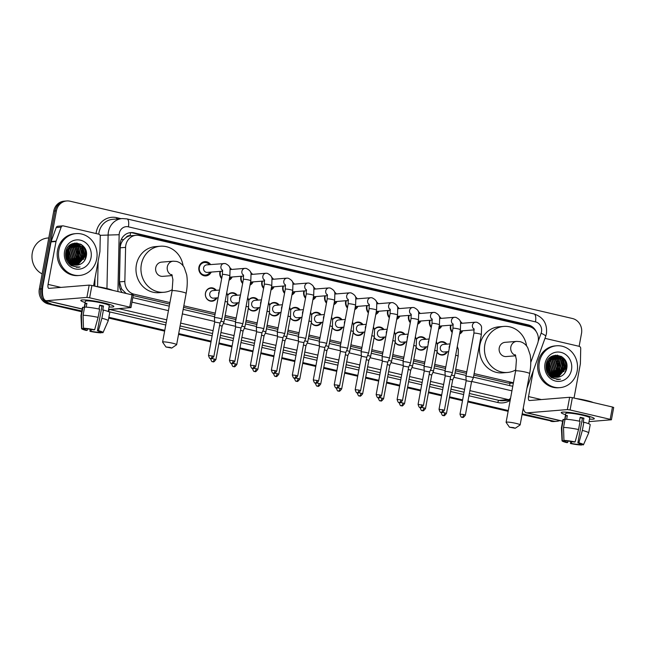 <?xml version="1.0" encoding="UTF-8"?>
<svg xmlns="http://www.w3.org/2000/svg" width="646" height="646" viewBox="0 0 646 646"><rect width="100%" height="100%" fill="white"/><g stroke="black" fill="none" stroke-linecap="round" stroke-linejoin="round"><path stroke-width="0.97" d="M216.903 297.879A6.718 6.169 -94.6 0 1 212.058 301.214A6.718 6.169 -94.6 0 1 205.46 293.106A6.718 6.169 -94.6 0 1 210.967 287.825A6.718 6.169 -94.6 0 1 216.289 290.345M237.857 302.772A6.718 6.169 -94.6 0 1 233.012 306.107A6.718 6.169 -94.6 0 1 227.44 303.232M258.82 307.666A6.718 6.169 -94.6 0 1 253.967 311.001A6.718 6.169 -94.6 0 1 248.395 308.126M279.775 312.559A6.718 6.169 -94.6 0 1 274.93 315.894A6.718 6.169 -94.6 0 1 269.358 313.019M300.737 317.452A6.718 6.169 -94.6 0 1 295.884 320.787A6.718 6.169 -94.6 0 1 290.312 317.913M321.692 322.346A6.718 6.169 -94.6 0 1 316.847 325.681A6.718 6.169 -94.6 0 1 311.275 322.806M342.655 327.239A6.718 6.169 -94.6 0 1 337.801 330.574A6.718 6.169 -94.6 0 1 332.23 327.7M363.609 332.133A6.718 6.169 -94.6 0 1 358.764 335.468A6.718 6.169 -94.6 0 1 353.192 332.593M384.572 337.026A6.718 6.169 -94.6 0 1 379.719 340.361A6.718 6.169 -94.6 0 1 374.147 337.487M405.526 341.912A6.718 6.169 -94.6 0 1 400.681 345.255A6.718 6.169 -94.6 0 1 395.102 342.372M426.489 346.805A6.718 6.169 -94.6 0 1 421.636 350.148A6.718 6.169 -94.6 0 1 416.064 347.265M447.444 351.699A6.718 6.169 -94.6 0 1 442.599 355.042A6.718 6.169 -94.6 0 1 437.019 352.159M211.21 272.087A7.146 6.565 -94.6 0 1 205.929 275.89A7.146 6.565 -94.6 0 1 198.911 267.266A7.146 6.565 -94.6 0 1 204.774 261.646A7.146 6.565 -94.6 0 1 210.596 264.553M232.164 276.981A7.146 6.565 -94.6 0 1 229.055 280.194M221.659 278.636A7.146 6.565 -94.6 0 1 219.874 272.16A7.146 6.565 -94.6 0 1 220.06 271.368M253.127 281.874A7.146 6.565 -94.6 0 1 250.018 285.088M242.621 283.529A7.146 6.565 -94.6 0 1 240.829 277.053A7.146 6.565 -94.6 0 1 241.023 276.262M274.082 286.767A7.146 6.565 -94.6 0 1 270.973 289.981M263.576 288.423A7.146 6.565 -94.6 0 1 261.791 281.947A7.146 6.565 -94.6 0 1 261.977 281.155M295.044 291.661A7.146 6.565 -94.6 0 1 291.935 294.875M284.539 293.316A7.146 6.565 -94.6 0 1 282.746 286.84A7.146 6.565 -94.6 0 1 282.94 286.049M315.999 296.554A7.146 6.565 -94.6 0 1 312.89 299.768M305.493 298.21A7.146 6.565 -94.6 0 1 303.701 291.734A7.146 6.565 -94.6 0 1 303.895 290.942M336.962 301.448A7.146 6.565 -94.6 0 1 333.853 304.662M326.448 303.103A7.146 6.565 -94.6 0 1 324.663 296.627A7.146 6.565 -94.6 0 1 324.849 295.836M357.916 306.341A7.146 6.565 -94.6 0 1 354.807 309.555M347.411 307.997A7.146 6.565 -94.6 0 1 345.618 301.52A7.146 6.565 -94.6 0 1 345.812 300.729M378.879 311.235A7.146 6.565 -94.6 0 1 375.77 314.449M368.365 312.89A7.146 6.565 -94.6 0 1 366.581 306.414A7.146 6.565 -94.6 0 1 366.767 305.623M399.834 316.128A7.146 6.565 -94.6 0 1 396.725 319.342M389.328 317.784A7.146 6.565 -94.6 0 1 387.535 311.307A7.146 6.565 -94.6 0 1 387.729 310.516M420.796 321.022A7.146 6.565 -94.6 0 1 417.687 324.227M410.283 322.677A7.146 6.565 -94.6 0 1 408.498 316.201A7.146 6.565 -94.6 0 1 408.684 315.41M441.751 325.915A7.146 6.565 -94.6 0 1 438.642 329.121M431.245 327.57A7.146 6.565 -94.6 0 1 429.453 321.094A7.146 6.565 -94.6 0 1 429.647 320.303M462.714 330.809A7.146 6.565 -94.6 0 1 459.605 334.014M452.2 332.464A7.146 6.565 -94.6 0 1 450.415 325.988A7.146 6.565 -94.6 0 1 450.601 325.196M530.762 362.463L537.593 343.567A12.597 11.571 85.4 0 0 538.166 341.468A12.597 11.571 85.4 0 0 529.098 326.505L139.447 235.54A12.597 11.571 85.4 0 0 136.153 235.289A12.597 11.571 85.4 0 0 125.599 247.37L124.848 281.438A12.597 11.571 85.4 0 0 134.142 294.221L169.922 302.578M126.107 237.453A12.597 11.571 -94.6 0 1 130.258 235.806L130.056 235.758A4.199 3.86 85.4 0 0 126.107 237.453L123.588 239.634C121.496 241.943 120.366 244.672 120.213 247.806L119.47 281.874L121.601 289.004L125.994 293.332M473.849 375.1L508.136 383.102L513.352 383.199M133.197 295.561L169.648 304.072M183.561 307.326L214.981 314.659M224.889 316.976L235.943 319.552M245.851 321.87L256.898 324.445M266.806 326.763L277.861 329.339M287.769 331.656L298.815 334.232M308.723 336.55L319.778 339.126M329.686 341.435L340.733 344.019M350.641 346.329L361.695 348.913M371.603 351.222L382.65 353.806M392.558 356.116L403.613 358.7M413.513 361.009L424.567 363.593M434.475 365.902L445.53 368.486M455.43 370.796L466.485 373.38M136.153 235.289L130.258 235.806M474.132 373.598L513.118 382.698A12.597 11.571 85.4 0 0 513.433 382.771M183.844 305.824L215.263 313.157M225.171 315.474L236.218 318.05M246.126 320.368L257.181 322.943M267.089 325.261L278.135 327.837M288.043 330.154L299.098 332.73M309.006 335.048L320.053 337.624M329.961 339.941L341.015 342.517M350.923 344.835L361.97 347.411M371.878 349.728L382.933 352.304M392.833 354.622L403.887 357.198M413.795 359.515L424.842 362.091M434.75 364.409L445.805 366.985M455.713 369.302L466.759 371.878M437.277 344.019A6.718 6.169 -94.6 0 1 441.509 341.653A6.718 6.169 -94.6 0 1 446.83 344.173M416.323 339.126A6.718 6.169 -94.6 0 1 420.554 336.76A6.718 6.169 -94.6 0 1 425.875 339.279M395.368 334.232A6.718 6.169 -94.6 0 1 399.591 331.866A6.718 6.169 -94.6 0 1 404.921 334.386M374.405 329.339A6.718 6.169 -94.6 0 1 378.637 326.973A6.718 6.169 -94.6 0 1 383.958 329.492M353.451 324.445A6.718 6.169 -94.6 0 1 357.682 322.079A6.718 6.169 -94.6 0 1 363.004 324.599M332.488 319.552A6.718 6.169 -94.6 0 1 336.719 317.186A6.718 6.169 -94.6 0 1 342.041 319.705M311.534 314.659A6.718 6.169 -94.6 0 1 315.765 312.293A6.718 6.169 -94.6 0 1 321.086 314.812M290.571 309.765A6.718 6.169 -94.6 0 1 294.802 307.399A6.718 6.169 -94.6 0 1 300.124 309.918M269.616 304.872A6.718 6.169 -94.6 0 1 273.847 302.506A6.718 6.169 -94.6 0 1 279.169 305.025M248.653 299.978A6.718 6.169 -94.6 0 1 252.885 297.612A6.718 6.169 -94.6 0 1 258.206 300.132M227.699 295.085A6.718 6.169 -94.6 0 1 231.93 292.719A6.718 6.169 -94.6 0 1 237.252 295.238M460.178 321.385A7.146 6.565 -94.6 0 1 462.1 323.275M439.223 316.492A7.146 6.565 -94.6 0 1 441.145 318.381M418.261 311.598A7.146 6.565 -94.6 0 1 420.183 313.488M397.306 306.705A7.146 6.565 -94.6 0 1 399.228 308.594M376.343 301.811A7.146 6.565 -94.6 0 1 378.265 303.701M355.389 296.918A7.146 6.565 -94.6 0 1 357.311 298.807M334.426 292.024A7.146 6.565 -94.6 0 1 336.348 293.914M313.471 287.131A7.146 6.565 -94.6 0 1 315.393 289.02M292.517 282.237A7.146 6.565 -94.6 0 1 294.431 284.127M271.554 277.344A7.146 6.565 -94.6 0 1 273.476 279.233M250.6 272.45A7.146 6.565 -94.6 0 1 252.513 274.34M229.637 267.557A7.146 6.565 -94.6 0 1 231.559 269.447M43.266 297.564A12.597 11.571 -94.6 0 1 41.966 288.81L56.412 210.862L55.088 210.967A12.597 11.571 -94.6 0 1 65.416 201.059A12.597 11.571 -94.6 0 0 55.088 210.967L40.641 288.915L55.088 210.967L53.763 211.072A12.597 11.571 -94.6 0 1 64.091 201.172L66.74 200.954A12.597 11.571 -94.6 0 1 70.043 201.205L572.437 318.502A12.597 11.571 -94.6 0 1 581.505 333.457L579.123 346.321M81.848 310.968L49.71 303.878A12.597 11.571 -94.6 0 1 40.641 288.915A12.597 11.571 -94.6 0 0 49.71 303.878L81.776 311.364L48.385 303.983A12.597 11.571 -94.6 0 1 39.317 289.028L53.763 211.072M559.791 420.594A12.597 11.571 -94.6 0 1 556.723 421.313A12.597 11.571 -94.6 0 1 553.428 421.071L522.13 414.175L552.104 421.176A12.597 11.571 -94.6 0 0 555.399 421.418A12.597 11.571 -94.6 0 1 552.104 421.176L522.057 414.579M508.208 410.929L467.89 401.513L508.208 410.929M462.568 400.27L449.471 397.209L462.568 400.27M441.606 395.376L428.508 392.316L441.606 395.376M420.651 390.483L407.553 387.422L420.651 390.483M399.696 385.589L386.599 382.529L399.696 385.589M378.734 380.696L365.636 377.635L378.734 380.696M357.779 375.802L344.681 372.742L357.779 375.802M336.816 370.909L323.719 367.857L336.816 370.909M315.862 366.016L302.764 362.963L315.862 366.016M294.899 361.122L281.801 358.07L294.899 361.122M273.944 356.229L260.847 353.176L273.944 356.229M252.982 351.335L239.884 348.283L252.982 351.335M232.027 346.442L218.929 343.389L232.027 346.442M211.064 341.548L178.619 333.974L211.064 341.548M164.706 330.728L108.786 317.671L164.706 330.728M556.723 421.313L554.074 421.531A12.597 11.571 -94.6 0 1 550.78 421.281M508.136 411.324L467.817 401.909M462.496 400.665L449.398 397.613M441.533 395.78L428.435 392.72M420.578 390.887L407.481 387.826M399.616 385.993L386.518 382.933M378.661 381.1L365.563 378.039M357.698 376.206L344.601 373.146M336.744 371.313L323.646 368.252M315.789 366.419L302.691 363.359M294.826 361.526L281.729 358.465M273.872 356.632L260.774 353.572M252.909 351.739L239.811 348.678M231.954 346.845L218.857 343.785M210.992 341.952L178.546 334.378M164.633 331.123L108.714 318.074M81.703 311.76L48.385 303.983M536.212 331.6A12.597 11.571 85.4 0 0 528.186 324.873L133.988 232.835A12.597 11.571 85.4 0 0 130.694 232.592A12.597 11.571 85.4 0 0 120.132 244.672L119.276 283.852A12.597 11.571 85.4 0 0 122.191 292.557M130.032 232.665A12.597 11.571 -94.6 0 1 132.664 232.948L526.861 324.978A12.597 11.571 -94.6 0 1 531.723 327.49M56.412 210.862A12.597 11.571 -94.6 0 1 66.74 200.954M51.034 303.773A12.597 11.571 -94.6 0 1 45.22 300.342M553.428 421.071L522.202 413.779M508.289 410.525L467.962 401.109M462.641 399.874L449.543 396.814M441.686 394.981L428.589 391.92M420.724 390.087L407.626 387.027M399.769 385.194L386.671 382.133M378.806 380.3L365.709 377.24M357.852 375.407L344.754 372.346M336.889 370.513L323.791 367.453M315.934 365.62L302.837 362.559M294.972 360.726L281.874 357.666M274.017 355.833L260.919 352.773M253.054 350.94L239.957 347.879M232.1 346.046L219.002 342.986M211.145 341.153L178.7 333.578M164.778 330.324L108.867 317.275M82.785 245.65A16.796 15.423 -94.6 0 1 85.312 258.691M563.239 357.827A16.796 15.423 -94.6 0 1 565.767 370.861M473.47 377.159L510.493 385.799A12.597 11.571 85.4 0 0 512.819 386.082M132.818 297.62L169.26 306.131M183.181 309.386L214.601 316.718M224.509 319.035L235.564 321.611M245.464 323.929L256.519 326.505M266.427 328.822L277.481 331.398M287.381 333.716L298.436 336.291M308.344 338.609L319.39 341.185M329.298 343.494L340.353 346.078M350.261 348.388L361.308 350.972M371.216 353.281L382.27 355.865M392.179 358.175L403.225 360.759M413.133 363.068L424.188 365.652M434.096 367.962L445.142 370.546M455.05 372.855L466.105 375.439M584.404 415.112A16.796 1.873 10.5 0 1 594.045 418.293A16.796 1.873 10.5 0 1 589.523 419.133A16.796 1.873 10.5 0 0 594.296 418.705A16.796 1.873 10.5 0 0 584.404 415.112A16.796 1.873 10.5 0 0 561.649 412.285A16.796 1.873 10.5 0 0 565.573 414.7A16.796 1.873 10.5 0 1 561.269 412.584A16.796 1.873 10.5 0 1 584.404 415.112M544.982 338.351L579.179 346.329A2.099 1.93 85.4 0 1 580.722 348.46L580.391 363.553A2.099 1.93 85.4 0 1 580.358 363.916L574.028 398.049M523.268 408.046A16.796 6.371 -76.9 0 0 526.361 412.794A16.796 6.371 -76.9 0 0 527.136 412.851L567.366 409.588L569.643 397.282L529.413 400.536A4.199 1.591 103.1 0 1 529.219 400.528A4.199 1.591 103.1 0 1 528.525 396.571L533.346 370.529M589.055 421.636L611.415 419.779L610.179 419.327L612.465 407.02L613.7 407.473L611.415 419.779M569.643 397.282L572.364 397.661L570.079 409.968L610.179 419.327M570.079 409.968L567.366 409.588M572.364 397.661L612.465 407.02M580.084 417.712A8.398 0.937 -169.5 0 1 580.641 417.841A8.398 0.937 -169.5 0 1 582.426 418.293L577.863 442.906A8.398 0.937 10.5 0 1 581.02 444.254A8.398 0.937 10.5 0 1 580.915 444.367L580.964 444.109M579.47 443.398L579.26 444.505A8.398 0.937 10.5 0 1 571.452 443.422L571.791 441.598M579.438 421.2L580.165 417.284A12.177 1.357 10.5 0 1 582.127 417.72A12.177 1.357 10.5 0 1 583.944 418.164L583.185 422.274L583.855 422.218A13.857 1.55 10.5 0 1 590.194 424.737L588.668 432.941A13.857 1.55 10.5 0 1 588.659 432.982L583.491 444.747A10.917 1.219 10.5 0 1 583.241 444.908L580.915 444.367M564.652 419.69L565.807 413.432A12.177 1.357 10.5 0 1 582.587 415.257A12.177 1.357 10.5 0 1 589.758 417.865L588.676 423.703M566.647 419.319L567.35 415.515A12.177 1.357 10.5 0 0 565.694 415.653L564.935 419.755L563.401 419.399L561.875 427.604L562.286 440.54L564.612 441.081L564.701 440.58M576.087 398.525A14.277 1.591 10.5 0 1 586.148 400.423A14.277 1.591 10.5 0 1 593.311 402.547M567.939 441.065L567.664 442.542L566.647 442.623A10.917 1.219 10.5 0 1 562.028 440.766L561.414 427.935A13.857 1.55 10.5 0 1 561.422 427.894L562.941 419.69A13.857 1.55 10.5 0 1 563.401 419.399M565.056 419.262A13.857 1.55 10.5 0 1 580.076 421.329L578.55 429.542L575.093 441.945L574.076 442.025A8.398 0.937 10.5 0 0 566.267 440.952L563.942 440.402L563.53 427.466L565.056 419.262M561.422 427.894A13.857 1.55 10.5 0 1 561.875 427.604M563.53 427.466A13.857 1.55 10.5 0 1 578.55 429.542M570.62 441.412L570.434 443.511L571.452 443.422M579.26 444.505L581.586 445.046L581.788 444.569M581.586 445.046A10.917 1.219 10.5 0 1 570.434 443.511M563.942 440.402A10.917 1.219 10.5 0 1 575.093 441.945M567.664 442.542A8.398 0.937 10.5 0 1 564.507 441.194A8.398 0.937 10.5 0 1 564.612 441.081M577.863 442.906L578.881 442.825L582.337 430.422L583.855 422.218M582.337 430.422A13.857 1.55 10.5 0 1 588.668 432.941M578.881 442.825A10.917 1.219 10.5 0 1 583.491 444.747M582.426 418.293L583.944 418.164M565.694 415.653L567.253 416.016M546.371 363.698A18.895 17.353 -94.6 0 1 546.589 364.546M547.097 367.897A18.895 17.353 -94.6 0 1 547.138 369.036M547.114 370.36A18.895 17.353 -94.6 0 1 546.968 371.918M539.337 362.293A20.995 19.283 -94.6 0 1 556.561 345.788A20.995 19.283 -94.6 0 1 577.169 371.127A20.995 19.283 -94.6 0 1 559.945 387.64A20.995 19.283 -94.6 0 1 539.337 362.293M559.945 387.64L558.62 387.745A20.995 19.283 -94.6 0 1 538.013 362.406A20.995 19.283 -94.6 0 1 555.237 345.893L556.561 345.788M551.757 377.821L558.524 379.501L560.51 379.154C554.3 379.565 550.029 376.763 547.695 370.756A10.498 9.642 -94.6 0 0 557.441 377.312A10.498 9.642 -94.6 0 0 560.389 376.545C563.603 375.165 565.662 372.694 566.59 369.124C570.378 354.573 548.309 349.664 546.258 364.215C545.394 369.948 547.227 374.486 551.757 377.821M571.492 369.803A14.696 13.501 -94.6 0 1 555.592 381.075A14.696 13.501 -94.6 0 1 545.014 363.617A14.696 13.501 -94.6 0 1 560.914 352.353A14.696 13.501 -94.6 0 1 571.492 369.803M556.586 377.337L558.007 376.965L564.652 369.165L561.85 359.16L554.841 356.455L552.669 356.931L546.564 364.683M556.787 377.337L558.419 376.933L565.064 369.132L562.262 359.128L555.253 356.422L553.081 356.891L546.984 364.651L547.695 370.756M555.754 377.288L562.997 369.302L560.195 359.289L554.228 356.568M555.964 377.304L556.763 377.07L563.409 369.27L560.607 359.257L554.429 356.535M554.922 377.151L561.342 369.439L558.54 359.426L553.412 356.786M555.132 377.191L561.754 369.399L558.952 359.394L553.614 356.721M554.082 376.941L559.686 369.569L556.884 359.564L552.596 357.085M554.292 376.998L560.098 369.536L557.296 359.523L552.798 357.004M553.234 376.634L558.031 369.706L555.229 359.693L551.797 357.48M553.452 376.715L558.443 369.673L555.641 359.66L551.999 357.367M552.387 376.222L556.376 369.835L553.574 359.83L551.006 357.981M552.596 376.335L556.787 369.803L553.985 359.798L551.2 357.844M551.523 375.697L554.72 369.972L551.918 359.959L550.222 358.595M551.741 375.835L555.132 369.94L552.33 359.927L550.416 358.433M550.65 375.019L553.065 370.101L550.263 360.097L549.447 359.362M550.868 375.205L553.477 370.069L550.675 360.064L549.641 359.16M549.762 374.155L551.409 370.239L548.696 360.323M549.988 374.389L551.821 370.206L548.882 360.064M548.858 372.992L549.754 370.376L547.961 361.566M549.084 373.323L550.166 370.344L548.147 361.219M547.364 372.79L547.751 371.797M547.913 371.28L547.275 363.343M548.155 371.797L548.511 370.473L547.445 362.818M554.018 356.568L550.392 357.311M554.22 356.527L549.819 357.803M553.202 356.754L552.572 356.705M552.362 356.697L551.159 356.762M553.404 356.697L552.774 356.665M552.564 356.665L551.531 356.721M552.387 357.036L551.757 356.915M551.547 356.891L551.03 356.842M552.588 356.955L551.959 356.858M551.749 356.834L551.119 356.802M551.579 357.408L550.941 357.222M551.781 357.303L551.143 357.133M550.788 357.876L550.142 357.609M550.981 357.747L550.344 357.504M550.004 358.465L549.439 358.159M550.198 358.304L549.601 358.005M547.025 362.85L546.766 362.398M547.202 362.39L546.936 361.97M546.484 370.465L546.678 368.834M546.435 365.902L546.145 364.812M546.855 370.61L546.976 369.956M547.089 368.801L546.855 365.87M546.556 364.756L546.29 364.037M557.401 377.312L560.389 376.545M546.468 370.424L546.605 368.462M546.427 366.274L546.136 364.909M548.066 370.651L547.542 363.948M549.722 370.513L549.197 363.811M557.999 369.843L557.474 363.141M559.654 369.714L559.129 363.012M562.965 369.439L562.44 362.745M560.785 359.442L558.507 356.98M558.152 356.697L555.479 355.195M564.62 369.31L564.095 362.608M562.44 359.313L561.059 357.65L557.433 355.187M556.957 379.517L558.007 379.218M565.516 371.935L566.187 369.69L562.714 357.513L561.939 356.802M546.33 369.867L546.064 365.475M547.348 372.758L547.671 371.636M547.8 371.022L547.202 363.601M546.976 363.012L546.734 362.487M548.914 372.879L549.423 371.046L548.05 361.687M557.191 372.209L557.7 370.376L556.327 361.017M558.847 372.08L559.355 370.239L557.982 360.88M562.157 371.813L562.666 369.972L561.293 360.613M560.009 358.7L558.104 356.834M557.805 356.608L555.285 355.219M563.813 371.676L564.321 369.835L562.949 360.476M561.665 358.57L557.127 355.155M556.852 379.509L557.886 379.21M564.83 373.041L565.977 369.706L562.505 357.537L560.978 356.237M558.273 379.517L560.51 379.154M513.522 427.604L509.484 427.208L515.225 428.266L513.522 427.604M509.484 427.208L506.133 422.395A7.138 0.799 10.5 0 1 506.101 422.298A7.138 0.799 10.5 0 1 515.936 423.372A7.138 0.799 10.5 0 1 520.143 424.898A7.138 0.799 10.5 0 1 520.078 424.979L515.225 428.266M515.266 354.678L516.412 359.822L515.605 371.014A7.138 0.799 -169.5 0 1 525.44 372.088A7.138 0.799 -169.5 0 1 529.647 373.614C530.923 366.686 531.101 360.444 530.172 354.904L527.758 347.766C526.03 344.601 523.454 342.558 520.046 341.637L516.679 341.387L505.091 342.323A7.138 6.557 85.4 0 0 499.237 347.936A7.138 6.557 85.4 0 0 506.246 356.552L515.734 355.785M515.807 369.867A23.095 21.213 -94.6 0 1 507.53 372.459A23.095 21.213 -94.6 0 1 484.863 344.584A23.095 21.213 -94.6 0 1 503.807 326.424A23.095 21.213 -94.6 0 1 526.611 346.022M507.53 372.459L502.564 372.863A23.095 21.213 -94.6 0 1 479.897 344.98A23.095 21.213 -94.6 0 1 498.841 326.819L503.807 326.424M170.019 347.411L165.982 347.007L171.723 348.073L170.019 347.411M165.982 347.007L162.631 342.194A7.138 0.799 10.5 0 1 162.598 342.097A7.138 0.799 10.5 0 1 172.434 343.171A7.138 0.799 10.5 0 1 176.633 344.698A7.138 0.799 10.5 0 1 176.576 344.778L171.723 348.073M171.763 274.485L172.902 279.621L172.102 290.813A7.138 0.799 -169.5 0 1 181.938 291.887A7.138 0.799 -169.5 0 1 186.137 293.413C187.421 286.485 187.598 280.251 186.67 274.703L184.255 267.565C182.519 264.408 179.951 262.357 176.544 261.436L173.176 261.186L161.589 262.123A7.138 6.557 85.4 0 0 155.734 267.735A7.138 6.557 85.4 0 0 162.735 276.351L172.232 275.584M172.304 289.666A23.095 21.213 -94.6 0 1 164.027 292.258A23.095 21.213 -94.6 0 1 141.353 264.384A23.095 21.213 -94.6 0 1 160.305 246.223A23.095 21.213 -94.6 0 1 183.109 265.821M164.027 292.258L159.061 292.662A23.095 21.213 -94.6 0 1 136.387 264.787A23.095 21.213 -94.6 0 1 155.331 246.627L160.305 246.223M451.126 325.156A6.298 5.782 85.4 0 0 450.843 326.19A6.298 5.782 85.4 0 0 452.329 331.794M473.93 333.199A3.779 0.42 -169.5 0 1 478.92 333.724A3.779 0.42 -169.5 0 1 479.138 333.772A3.779 0.42 -169.5 0 1 481.359 334.58L473.348 377.821A3.779 0.42 -169.5 0 0 473.348 377.821A3.779 0.42 -169.5 0 0 471.12 377.014A3.779 0.42 -169.5 0 0 466.226 376.335A3.779 0.42 -169.5 0 0 465.919 376.44A3.779 0.42 -169.5 0 0 465.919 376.457L473.93 333.199L473.978 328.709M465.362 415.128C463.82 417.179 462.916 417.922 462.641 417.364L462.06 417.292A2.729 1.034 103.1 0 0 462.189 417.3A2.729 1.034 -76.9 0 0 463.755 414.546L465.362 415.128L471.556 381.729L466.186 380.744L465.919 376.457M459.839 332.722A6.298 5.782 85.4 0 0 461.438 330.913M430.171 320.263A6.298 5.782 85.4 0 0 429.889 321.296A6.298 5.782 85.4 0 0 431.367 326.9M445.272 371.442A3.779 0.42 -169.5 0 0 444.957 371.547A3.779 0.42 -169.5 0 0 444.957 371.563L445.231 375.851L450.593 376.844L452.386 372.936A3.779 0.42 -169.5 0 0 452.386 372.928A3.779 0.42 -169.5 0 0 450.165 372.12A3.779 0.42 -169.5 0 0 445.272 371.442M438.884 327.829A6.298 5.782 85.4 0 0 440.483 326.02M409.209 315.369A6.298 5.782 85.4 0 0 408.926 316.403A6.298 5.782 85.4 0 0 410.412 322.007M424.309 366.548A3.779 0.42 -169.5 0 0 424.002 366.653A3.779 0.42 -169.5 0 0 424.002 366.67L424.269 370.957L429.638 371.943L431.431 368.042A3.779 0.42 -169.5 0 0 431.431 368.034A3.779 0.42 -169.5 0 0 429.202 367.227A3.779 0.42 -169.5 0 0 424.309 366.548M417.922 322.935A6.298 5.782 85.4 0 0 419.52 321.127M388.254 310.476A6.298 5.782 85.4 0 0 387.971 311.509A6.298 5.782 85.4 0 0 389.449 317.113M402.49 400.447C400.948 402.498 400.044 403.241 399.769 402.684L399.188 402.611A2.729 1.034 103.1 0 0 399.309 402.62A2.729 1.034 -76.9 0 0 400.883 399.866L402.49 400.447L408.684 367.049L410.468 363.149A3.779 0.42 -169.5 0 0 410.476 363.141A3.779 0.42 -169.5 0 0 408.248 362.333A3.779 0.42 -169.5 0 0 403.354 361.655A3.779 0.42 -169.5 0 0 403.039 361.768A3.779 0.42 -169.5 0 0 403.039 361.776L411.058 318.518L411.106 314.029M408.684 367.049L403.314 366.064L403.039 361.776M396.967 318.042A6.298 5.782 85.4 0 0 398.566 316.233M367.291 305.582A6.298 5.782 85.4 0 0 367.017 306.616A6.298 5.782 85.4 0 0 368.495 312.22M390.095 313.625A3.779 0.42 -169.5 0 1 395.086 314.15A3.779 0.42 -169.5 0 1 395.304 314.198A3.779 0.42 -169.5 0 1 397.532 315.006L389.514 358.247A3.779 0.42 -169.5 0 0 389.514 358.247A3.779 0.42 -169.5 0 0 387.285 357.44A3.779 0.42 -169.5 0 0 382.392 356.762A3.779 0.42 -169.5 0 0 382.085 356.875A3.779 0.42 -169.5 0 0 382.085 356.883L390.095 313.625L390.144 309.135M381.536 395.554C379.993 397.605 379.081 398.348 378.806 397.791L378.225 397.718A2.729 1.034 103.1 0 0 378.354 397.726A2.729 1.034 -76.9 0 0 379.921 394.972L381.536 395.554L387.721 362.156L382.351 361.171L382.085 356.883M376.004 313.149A6.298 5.782 85.4 0 0 377.603 311.34M346.337 300.689A6.298 5.782 85.4 0 0 346.054 301.722A6.298 5.782 85.4 0 0 347.532 307.326M369.141 308.731A3.779 0.42 -169.5 0 1 374.131 309.256A3.779 0.42 -169.5 0 1 374.341 309.305A3.779 0.42 -169.5 0 1 376.57 310.112L368.559 353.354A3.779 0.42 -169.5 0 0 368.559 353.354A3.779 0.42 -169.5 0 0 366.33 352.546A3.779 0.42 -169.5 0 0 361.437 351.868A3.779 0.42 -169.5 0 0 361.122 351.981A3.779 0.42 -169.5 0 0 361.122 351.989L369.141 308.731L369.189 304.242M360.573 390.66C359.031 392.711 358.126 393.454 357.852 392.897L357.27 392.825A2.729 1.034 103.1 0 0 357.399 392.833A2.729 1.034 -76.9 0 0 358.966 390.079L360.573 390.66L366.767 357.27L361.397 356.277L361.122 351.989M355.05 308.255A6.298 5.782 85.4 0 0 356.649 306.446M325.374 295.795A6.298 5.782 85.4 0 0 325.1 296.829A6.298 5.782 85.4 0 0 326.577 302.433M348.178 303.838A3.779 0.42 -169.5 0 1 353.168 304.363A3.779 0.42 -169.5 0 1 353.386 304.411A3.779 0.42 -169.5 0 1 355.615 305.219L347.596 348.46A3.779 0.42 -169.5 0 0 347.596 348.46A3.779 0.42 -169.5 0 0 345.368 347.653A3.779 0.42 -169.5 0 0 340.474 346.975A3.779 0.42 -169.5 0 0 340.167 347.088A3.779 0.42 -169.5 0 0 340.167 347.096L348.178 303.838L348.226 299.348M339.618 385.767C338.076 387.818 337.164 388.561 336.889 388.004L336.308 387.931A2.729 1.034 103.1 0 0 336.437 387.939A2.729 1.034 -76.9 0 0 338.011 385.186L339.618 385.767L345.804 352.377L340.434 351.384L340.167 347.096M334.087 303.362A6.298 5.782 85.4 0 0 335.686 301.553M304.419 290.902A6.298 5.782 85.4 0 0 304.137 291.935A6.298 5.782 85.4 0 0 305.615 297.54M319.52 342.081A3.779 0.42 -169.5 0 0 319.205 342.194A3.779 0.42 -169.5 0 0 319.205 342.202L319.479 346.49L324.849 347.483L326.634 343.583A3.779 0.42 -169.5 0 0 326.642 343.567A3.779 0.42 -169.5 0 0 324.413 342.76A3.779 0.42 -169.5 0 0 319.52 342.081M313.132 298.468A6.298 5.782 85.4 0 0 314.731 296.659M324.841 347.491L318.656 380.874L313.294 379.88L319.479 346.482M283.457 286.008A6.298 5.782 85.4 0 0 283.182 287.042A6.298 5.782 85.4 0 0 284.66 292.646M297.701 375.98C296.159 378.031 295.246 378.774 294.972 378.217L294.398 378.144A2.729 1.034 103.1 0 0 294.519 378.152A2.729 1.034 -76.9 0 0 296.094 375.399L297.701 375.98L303.886 342.59L305.679 338.69A3.779 0.42 -169.5 0 0 305.679 338.674A3.779 0.42 -169.5 0 0 303.459 337.866A3.779 0.42 -169.5 0 0 298.557 337.188A3.779 0.42 -169.5 0 0 298.25 337.301A3.779 0.42 -169.5 0 0 298.25 337.309L306.261 294.051L306.317 289.561M303.886 342.59L298.517 341.597L298.25 337.309M292.178 293.575A6.298 5.782 85.4 0 0 293.769 291.766M262.502 281.115A6.298 5.782 85.4 0 0 262.219 282.157A6.298 5.782 85.4 0 0 263.705 287.753M285.306 289.166A3.779 0.42 -169.5 0 1 290.296 289.683A3.779 0.42 -169.5 0 1 290.514 289.731A3.779 0.42 -169.5 0 1 292.735 290.538L284.725 333.78A3.779 0.42 -169.5 0 0 284.725 333.78A3.779 0.42 -169.5 0 0 282.496 332.973A3.779 0.42 -169.5 0 0 277.602 332.294A3.779 0.42 -169.5 0 0 277.287 332.407A3.779 0.42 -169.5 0 0 277.287 332.415L285.306 289.166L285.354 284.668M282.924 337.705L277.562 336.703L277.287 332.415M271.215 288.681A6.298 5.782 85.4 0 0 272.814 286.872M241.539 276.222A6.298 5.782 85.4 0 0 241.265 277.263A6.298 5.782 85.4 0 0 242.743 282.859M264.343 284.272A3.779 0.42 -169.5 0 1 269.334 284.789A3.779 0.42 -169.5 0 1 269.552 284.838A3.779 0.42 -169.5 0 1 271.78 285.645L263.762 328.887A3.779 0.42 -169.5 0 0 263.762 328.887A3.779 0.42 -169.5 0 0 261.541 328.079A3.779 0.42 -169.5 0 0 256.64 327.409A3.779 0.42 -169.5 0 0 256.333 327.514A3.779 0.42 -169.5 0 0 256.333 327.522L264.343 284.272L264.4 279.775M255.784 366.193C254.241 368.244 253.329 368.987 253.054 368.43L252.481 368.357A2.729 1.034 103.1 0 0 252.602 368.365A2.729 1.034 -76.9 0 0 254.177 365.612L255.784 366.193L261.969 332.803L256.607 331.818L256.333 327.522M250.26 283.788A6.298 5.782 85.4 0 0 251.851 281.979M220.585 271.328A6.298 5.782 85.4 0 0 220.302 272.37A6.298 5.782 85.4 0 0 221.788 277.966M243.389 279.379A3.779 0.42 -169.5 0 1 248.379 279.896A3.779 0.42 -169.5 0 1 248.597 279.944A3.779 0.42 -169.5 0 1 250.818 280.752L242.807 323.993A3.779 0.42 -169.5 0 0 242.807 323.993A3.779 0.42 -169.5 0 0 240.578 323.186A3.779 0.42 -169.5 0 0 235.685 322.515A3.779 0.42 -169.5 0 0 235.378 322.62A3.779 0.42 -169.5 0 0 235.37 322.629L243.389 279.379L243.437 274.881M234.821 361.3C233.279 363.351 232.374 364.094 232.1 363.536L231.518 363.464A2.729 1.034 103.1 0 0 231.648 363.472A2.729 1.034 -76.9 0 0 233.214 360.718L234.821 361.3L241.015 327.91L235.645 326.924L235.37 322.629M229.298 278.894A6.298 5.782 85.4 0 0 230.897 277.086M209.328 264.658A6.298 5.782 85.4 0 0 204.516 262.518A6.298 5.782 85.4 0 0 199.348 267.476A6.298 5.782 85.4 0 0 205.525 275.075A6.298 5.782 85.4 0 0 209.942 272.192M222.482 269.988L222.434 274.485A3.779 0.42 -169.5 0 1 227.416 275.002A3.779 0.42 -169.5 0 1 227.634 275.051A3.779 0.42 -169.5 0 1 229.863 275.858L230.065 269.261C230.323 267.081 228.724 265.167 225.268 263.511L206.704 264.868A3.779 3.472 85.4 0 0 203.603 267.84A3.779 3.472 85.4 0 0 207.309 272.402L222.684 271.159M214.73 317.622A3.779 0.42 -169.5 0 0 214.415 317.727A3.779 0.42 -169.5 0 0 214.415 317.735L214.69 322.031L220.052 323.016L221.844 319.116A3.779 0.42 -169.5 0 0 221.844 319.1A3.779 0.42 -169.5 0 0 219.624 318.292A3.779 0.42 -169.5 0 0 214.73 317.622M220.052 323.024L213.866 356.406L208.496 355.413L214.69 322.015M446.031 344.237A6.298 5.782 85.4 0 0 441.218 342.097A6.298 5.782 85.4 0 0 437.326 344.221M450.084 343.906L443.406 344.447A3.779 3.472 85.4 0 0 440.306 347.419A3.779 3.472 85.4 0 0 444.012 351.981L448.655 351.602M455.664 355.243A3.779 0.42 -169.5 0 1 455.713 355.26A3.779 0.42 -169.5 0 1 455.931 355.308A3.779 0.42 -169.5 0 1 458.151 356.116L454.461 376.053A3.779 0.42 -169.5 0 0 454.461 376.053A3.779 0.42 -169.5 0 0 452.232 375.245A3.779 0.42 -169.5 0 0 451.409 375.068M452.66 379.977L450.157 379.194M437.051 352.013A6.298 5.782 85.4 0 0 442.227 354.654A6.298 5.782 85.4 0 0 446.636 351.771M425.076 339.344A6.298 5.782 85.4 0 0 420.255 337.204A6.298 5.782 85.4 0 0 416.363 339.328M429.122 339.013L422.444 339.554A3.779 3.472 85.4 0 0 419.343 342.525A3.779 3.472 85.4 0 0 423.057 347.088L427.7 346.708M434.71 350.35A3.779 0.42 -169.5 0 1 434.75 350.366A3.779 0.42 -169.5 0 1 434.968 350.415A3.779 0.42 -169.5 0 1 437.197 351.222L433.498 371.159A3.779 0.42 -169.5 0 0 433.498 371.159A3.779 0.42 -169.5 0 0 431.278 370.352A3.779 0.42 -169.5 0 0 430.454 370.174M425.52 408.466C423.978 410.517 423.065 411.26 422.791 410.703L422.218 410.63A2.729 1.034 103.1 0 0 422.339 410.638A2.729 1.034 -76.9 0 0 423.913 407.884L425.52 408.466L431.706 375.076L429.202 374.3M416.089 347.12A6.298 5.782 85.4 0 0 421.273 349.761A6.298 5.782 85.4 0 0 425.682 346.878M404.113 334.45A6.298 5.782 85.4 0 0 399.301 332.31A6.298 5.782 85.4 0 0 395.409 334.434M408.167 334.119L401.489 334.66A3.779 3.472 85.4 0 0 398.388 337.632A3.779 3.472 85.4 0 0 402.095 342.194L406.738 341.815M413.747 345.457A3.779 0.42 -169.5 0 1 413.795 345.473A3.779 0.42 -169.5 0 1 414.013 345.521A3.779 0.42 -169.5 0 1 416.234 346.329L412.544 366.266A3.779 0.42 -169.5 0 0 412.544 366.266A3.779 0.42 -169.5 0 0 410.315 365.458A3.779 0.42 -169.5 0 0 409.491 365.281M404.558 403.572C403.015 405.623 402.111 406.366 401.836 405.809L401.255 405.736A2.729 1.034 103.1 0 0 401.384 405.745A2.729 1.034 -76.9 0 0 402.951 402.991L404.558 403.572L410.751 370.182L408.248 369.407M395.134 342.227A6.298 5.782 85.4 0 0 400.318 344.867A6.298 5.782 85.4 0 0 404.727 341.984M383.159 329.557A6.298 5.782 85.4 0 0 378.338 327.417A6.298 5.782 85.4 0 0 374.446 329.541M387.204 329.226L380.526 329.767A3.779 3.472 85.4 0 0 377.425 332.738A3.779 3.472 85.4 0 0 381.14 337.301L385.783 336.921M389.788 365.297L391.581 361.389A3.779 0.42 -169.5 0 0 391.581 361.372A3.779 0.42 -169.5 0 0 389.36 360.565A3.779 0.42 -169.5 0 0 388.537 360.387M383.603 398.687C382.061 400.73 381.148 401.473 380.882 400.916L380.3 400.843A2.729 1.034 103.1 0 0 380.421 400.851A2.729 1.034 -76.9 0 0 381.996 398.098L383.603 398.687L389.788 365.289L387.285 364.514M374.171 337.341A6.298 5.782 85.4 0 0 379.355 339.974A6.298 5.782 85.4 0 0 383.764 337.091M362.196 324.663A6.298 5.782 85.4 0 0 357.383 322.524A6.298 5.782 85.4 0 0 353.491 324.647M366.25 324.332L359.572 324.873A3.779 3.472 85.4 0 0 356.471 327.845A3.779 3.472 85.4 0 0 360.177 332.407L364.82 332.028M362.64 393.794C361.098 395.837 360.193 396.579 359.919 396.022L359.337 395.95A2.729 1.034 103.1 0 0 359.467 395.958A2.729 1.034 -76.9 0 0 361.033 393.204L362.64 393.794L368.834 360.395L370.618 356.495A3.779 0.42 -169.5 0 0 370.626 356.479A3.779 0.42 -169.5 0 0 368.398 355.671A3.779 0.42 -169.5 0 0 367.574 355.494M368.834 360.395L366.33 359.62M353.217 332.448A6.298 5.782 85.4 0 0 358.401 335.08A6.298 5.782 85.4 0 0 362.81 332.197M341.241 319.77A6.298 5.782 85.4 0 0 336.421 317.63A6.298 5.782 85.4 0 0 332.529 319.754M345.287 319.439L338.609 319.98A3.779 3.472 85.4 0 0 335.516 322.952A3.779 3.472 85.4 0 0 339.223 327.514L343.866 327.134M350.875 330.784A3.779 0.42 -169.5 0 1 350.923 330.792A3.779 0.42 -169.5 0 1 351.133 330.841A3.779 0.42 -169.5 0 1 353.362 331.648L349.664 351.585A3.779 0.42 -169.5 0 0 349.664 351.585A3.779 0.42 -169.5 0 0 347.443 350.778A3.779 0.42 -169.5 0 0 346.619 350.6M341.686 388.9C340.143 390.943 339.239 391.686 338.964 391.129L338.383 391.056A2.729 1.034 103.1 0 0 338.504 391.064A2.729 1.034 -76.9 0 0 340.079 388.311L341.686 388.9L347.871 355.502L345.368 354.727M332.254 327.554A6.298 5.782 85.4 0 0 337.438 330.187A6.298 5.782 85.4 0 0 341.847 327.304M320.279 314.877A6.298 5.782 85.4 0 0 315.466 312.737A6.298 5.782 85.4 0 0 311.574 314.86M324.332 314.545L317.654 315.087A3.779 3.472 85.4 0 0 314.554 318.058A3.779 3.472 85.4 0 0 318.26 322.62L322.903 322.241M329.912 325.891A3.779 0.42 -169.5 0 1 329.961 325.899A3.779 0.42 -169.5 0 1 330.179 325.947A3.779 0.42 -169.5 0 1 332.407 326.755L328.709 346.692A3.779 0.42 -169.5 0 0 328.709 346.692A3.779 0.42 -169.5 0 0 326.48 345.885A3.779 0.42 -169.5 0 0 325.657 345.707M320.723 384.007C319.189 386.05 318.276 386.793 318.002 386.235L317.42 386.163A2.729 1.034 103.1 0 0 317.549 386.171A2.729 1.034 -76.9 0 0 319.116 383.417L320.723 384.007L326.916 350.608L324.413 349.833M311.299 322.661A6.298 5.782 85.4 0 0 316.483 325.293A6.298 5.782 85.4 0 0 320.892 322.411M299.324 309.983A6.298 5.782 85.4 0 0 294.503 307.843A6.298 5.782 85.4 0 0 290.611 309.967M303.37 309.652L296.7 310.193A3.779 3.472 85.4 0 0 293.599 313.165A3.779 3.472 85.4 0 0 297.305 317.727L301.948 317.348M308.958 320.997A3.779 0.42 -169.5 0 1 309.006 321.005A3.779 0.42 -169.5 0 1 309.224 321.054A3.779 0.42 -169.5 0 1 311.445 321.861L307.754 341.799A3.779 0.42 -169.5 0 0 307.754 341.799A3.779 0.42 -169.5 0 0 305.526 340.991A3.779 0.42 -169.5 0 0 304.702 340.813M299.768 379.113C298.226 381.156 297.322 381.899 297.047 381.342L296.466 381.269A2.729 1.034 103.1 0 0 296.587 381.277A2.729 1.034 -76.9 0 0 298.161 378.524L299.768 379.113L305.962 345.715L303.45 344.94M290.337 317.767A6.298 5.782 85.4 0 0 295.521 320.4A6.298 5.782 85.4 0 0 299.93 317.517M278.361 305.09A6.298 5.782 85.4 0 0 273.549 302.95A6.298 5.782 85.4 0 0 269.657 305.074M282.415 304.759L275.737 305.3A3.779 3.472 85.4 0 0 272.636 308.271A3.779 3.472 85.4 0 0 276.351 312.834L280.986 312.462M284.999 340.83L286.792 336.921A3.779 0.42 -169.5 0 0 286.792 336.905A3.779 0.42 -169.5 0 0 284.563 336.098A3.779 0.42 -169.5 0 0 283.747 335.92M278.814 374.22C277.271 376.263 276.359 377.006 276.084 376.448L275.503 376.376A2.729 1.034 103.1 0 0 275.632 376.384A2.729 1.034 -76.9 0 0 277.199 373.63L278.814 374.22L284.999 340.822L282.496 340.046M269.382 312.874A6.298 5.782 85.4 0 0 274.566 315.506A6.298 5.782 85.4 0 0 278.975 312.624M257.407 300.196A6.298 5.782 85.4 0 0 252.586 298.056A6.298 5.782 85.4 0 0 248.702 300.18M261.452 299.865L254.782 300.406A3.779 3.472 85.4 0 0 251.682 303.378A3.779 3.472 85.4 0 0 255.388 307.94L260.031 307.569M257.851 369.326C256.309 371.369 255.404 372.112 255.13 371.555L254.548 371.482A2.729 1.034 103.1 0 0 254.677 371.49A2.729 1.034 -76.9 0 0 256.244 368.737L257.851 369.326L264.044 335.928L265.829 332.028A3.779 0.42 -169.5 0 0 265.837 332.02A3.779 0.42 -169.5 0 0 263.608 331.204A3.779 0.42 -169.5 0 0 262.785 331.027M264.044 335.928L261.533 335.153M248.427 307.981A6.298 5.782 85.4 0 0 253.603 310.613A6.298 5.782 85.4 0 0 258.012 307.73M236.444 295.303A6.298 5.782 85.4 0 0 231.631 293.163A6.298 5.782 85.4 0 0 227.739 295.287M240.498 294.972L233.82 295.513A3.779 3.472 85.4 0 0 230.719 298.484A3.779 3.472 85.4 0 0 234.433 303.047L239.068 302.675M246.086 306.317A3.779 0.42 -169.5 0 1 246.126 306.325A3.779 0.42 -169.5 0 1 246.344 306.374A3.779 0.42 -169.5 0 1 248.573 307.181L244.874 327.126A3.779 0.42 -169.5 0 0 244.874 327.126A3.779 0.42 -169.5 0 0 242.646 326.311A3.779 0.42 -169.5 0 0 241.83 326.133M236.896 364.433C235.354 366.476 234.441 367.219 234.167 366.662L233.586 366.589A2.729 1.034 103.1 0 0 233.715 366.597A2.729 1.034 -76.9 0 0 235.289 363.843L236.896 364.433L243.082 331.035L240.578 330.259M227.465 303.087A6.298 5.782 85.4 0 0 232.649 305.72A6.298 5.782 85.4 0 0 237.058 302.837M215.489 290.409A6.298 5.782 85.4 0 0 210.677 288.269A6.298 5.782 85.4 0 0 205.509 293.219A6.298 5.782 85.4 0 0 211.686 300.826A6.298 5.782 85.4 0 0 216.095 297.943M219.543 290.078L212.865 290.619A3.779 3.472 85.4 0 0 209.764 293.591A3.779 3.472 85.4 0 0 213.471 298.153L218.114 297.782M225.123 301.424A3.779 0.42 -169.5 0 1 225.171 301.432A3.779 0.42 -169.5 0 1 225.389 301.48A3.779 0.42 -169.5 0 1 227.61 302.288L223.92 322.233A3.779 0.42 -169.5 0 0 223.92 322.233A3.779 0.42 -169.5 0 0 221.691 321.417A3.779 0.42 -169.5 0 0 220.867 321.24M222.119 326.149L219.616 325.366M103.949 302.934A16.796 1.873 10.5 0 1 113.591 306.115A16.796 1.873 10.5 0 1 109.069 306.963A16.796 1.873 10.5 0 0 113.841 306.535A16.796 1.873 10.5 0 0 103.949 302.934A16.796 1.873 10.5 0 0 81.194 300.115A16.796 1.873 10.5 0 0 85.119 302.522A16.796 1.873 10.5 0 1 80.815 300.414A16.796 1.873 10.5 0 1 103.949 302.934M56.113 241.144A2.099 1.93 85.4 0 0 56.016 241.499L51.05 241.895A2.099 1.93 -94.6 0 1 51.147 241.547L56.113 241.144L61.168 227.158A2.099 1.93 85.4 0 1 63.348 225.898L98.725 234.159A2.099 1.93 85.4 0 1 100.267 236.291L99.936 251.383A2.099 1.93 85.4 0 1 99.904 251.746L93.573 285.871M51.05 241.895L43.104 284.797A16.796 6.371 -76.9 0 0 45.906 300.616A16.796 6.371 -76.9 0 0 46.682 300.673L86.911 297.418L89.188 285.112L48.959 288.366A4.199 1.591 103.1 0 1 48.765 288.35A4.199 1.591 103.1 0 1 48.07 284.393L56.016 241.499M51.147 241.547L56.202 227.562A2.099 1.93 -94.6 0 1 57.833 226.261L62.799 225.858M108.601 309.458L130.968 307.601L129.725 307.157L132.01 294.851L133.246 295.295L130.968 307.601M89.188 285.112L91.91 285.484L89.624 297.79L129.725 307.157M89.624 297.79L86.911 297.418M91.91 285.484L132.01 294.851M99.629 305.542A8.398 0.937 -169.5 0 1 100.187 305.663A8.398 0.937 -169.5 0 1 101.971 306.115L97.409 330.736A8.398 0.937 10.5 0 1 100.566 332.084A8.398 0.937 10.5 0 1 100.461 332.197L100.51 331.939M99.016 331.22L98.806 332.327A8.398 0.937 10.5 0 1 90.997 331.253L91.336 329.428M98.983 309.022L99.71 305.114A12.177 1.357 10.5 0 1 101.672 305.55A12.177 1.357 10.5 0 1 103.489 305.994L102.73 310.096L103.4 310.04A13.857 1.55 10.5 0 1 109.739 312.559L108.213 320.771A13.857 1.55 10.5 0 1 108.205 320.804L103.037 332.569A10.917 1.219 10.5 0 1 102.787 332.738L100.461 332.197M84.198 307.512L85.353 301.254A12.177 1.357 10.5 0 1 102.133 303.087A12.177 1.357 10.5 0 1 109.303 305.695L108.221 311.534M86.193 307.141L86.895 303.345A12.177 1.357 10.5 0 0 85.24 303.475L84.481 307.585L82.946 307.221L81.42 315.426L81.832 328.362L84.158 328.911L84.246 328.41M95.632 286.356A14.277 1.591 10.5 0 1 105.694 288.245A14.277 1.591 10.5 0 1 112.856 290.377M87.485 328.895L87.21 330.372L86.193 330.453A10.917 1.219 10.5 0 1 81.574 328.596L80.968 315.757A13.857 1.55 10.5 0 1 80.968 315.716L82.486 307.512A13.857 1.55 10.5 0 1 82.946 307.221M84.602 307.092A13.857 1.55 10.5 0 1 99.621 309.159L98.103 317.364L94.639 329.767L93.622 329.848A8.398 0.937 10.5 0 0 85.813 328.774L83.487 328.233L83.076 315.296L84.602 307.092M80.968 315.716A13.857 1.55 10.5 0 1 81.42 315.426M83.076 315.296A13.857 1.55 10.5 0 1 98.103 317.364M90.165 329.234L89.98 331.333L90.997 331.253M98.806 332.327L101.131 332.868L101.333 332.399M101.131 332.868A10.917 1.219 10.5 0 1 89.98 331.333M83.487 328.233A10.917 1.219 10.5 0 1 94.639 329.767M87.21 330.372A8.398 0.937 10.5 0 1 84.053 329.024A8.398 0.937 10.5 0 1 84.158 328.911M97.409 330.736L98.426 330.647L101.882 318.244L103.4 310.04M101.882 318.244A13.857 1.55 10.5 0 1 108.213 320.771M98.426 330.647A10.917 1.219 10.5 0 1 103.037 332.569M101.971 306.115L103.489 305.994M85.24 303.475L86.798 303.846M42.111 273.912A18.895 17.353 -94.6 0 1 32.3 252.869A18.895 17.353 -94.6 0 1 47.796 238.011L48.781 237.93M65.916 251.528A18.895 17.353 -94.6 0 1 66.134 252.368M66.635 256.624L66.401 253.692A18.895 17.353 -94.6 0 1 66.433 253.854M66.643 255.719A18.895 17.353 -94.6 0 1 66.683 256.858M66.659 258.19A18.895 17.353 -94.6 0 1 66.514 259.74M58.883 250.123A20.995 19.283 -94.6 0 1 76.107 233.61A20.995 19.283 -94.6 0 1 96.714 258.957A20.995 19.283 -94.6 0 1 79.49 275.462A20.995 19.283 -94.6 0 1 58.883 250.123M79.49 275.462L78.166 275.576A20.995 19.283 -94.6 0 1 57.559 250.228A20.995 19.283 -94.6 0 1 74.783 233.723L76.107 233.61M71.302 265.651L78.069 267.331L80.056 266.976C73.846 267.387 69.574 264.594 67.241 258.578A10.498 9.642 -94.6 0 0 76.987 265.135A10.498 9.642 -94.6 0 0 79.942 264.375C83.148 262.995 85.207 260.516 86.136 256.955C89.923 242.403 67.854 237.494 65.803 252.045C64.939 257.778 66.772 262.316 71.302 265.651M91.038 257.633A14.696 13.501 -94.6 0 1 75.138 268.897A14.696 13.501 -94.6 0 1 64.56 251.447A14.696 13.501 -94.6 0 1 80.459 240.183A14.696 13.501 -94.6 0 1 91.038 257.633M76.131 265.167L77.552 264.795L84.198 256.995L81.396 246.982L74.387 244.285L72.215 244.753L66.11 252.513M76.333 265.167L77.964 264.763L84.618 256.963L81.808 246.95L74.799 244.253L72.627 244.721L66.53 252.473L67.241 258.578M75.299 265.11L82.543 257.124L79.741 247.119L73.773 244.398M75.509 265.135L76.309 264.892L82.963 257.092L80.152 247.087L73.975 244.358M74.468 264.981L80.887 257.261L78.085 247.256L72.958 244.608M74.678 265.022L81.307 257.229L78.497 247.216L73.159 244.551M73.628 264.763L79.232 257.399L76.43 247.386L72.142 244.907M73.838 264.828L79.652 257.358L76.842 247.353L72.344 244.826M72.788 264.456L77.577 257.528L74.774 247.523L71.343 245.302M72.998 264.545L77.996 257.496L75.186 247.491L71.544 245.197M71.932 264.044L75.921 257.665L73.119 247.652L70.551 245.803M72.142 264.157L76.341 257.633L73.531 247.62L70.745 245.666M71.068 263.52L74.266 257.794L71.464 247.789L69.768 246.425M71.286 263.665L74.686 257.762L71.876 247.757L69.962 246.255M70.196 262.849L72.61 257.932L69.808 247.919L68.993 247.192M70.414 263.027L73.03 257.899L70.22 247.886L69.187 246.982M69.308 261.977L70.955 258.069L68.242 248.153M69.534 262.219L71.375 258.029L68.428 247.886M68.403 260.822L69.3 258.198L67.515 249.388M68.629 261.145L69.72 258.166L67.693 249.049M66.909 260.613L67.297 259.619M67.459 259.111L66.821 251.165M67.701 259.619L68.064 258.303L66.99 250.64M73.563 244.39L69.946 245.133M73.765 244.358L69.364 245.625M72.748 244.584L72.118 244.535M71.908 244.527L70.705 244.592M72.95 244.527L72.32 244.495M72.11 244.487L71.076 244.551M71.932 244.858L71.302 244.745M71.092 244.713L70.576 244.672M72.134 244.786L71.504 244.681M71.294 244.664L70.664 244.624M71.125 245.23L70.487 245.044M71.326 245.125L70.689 244.963M70.333 245.698L69.687 245.44M70.527 245.577L69.889 245.335M69.55 246.287L68.993 245.989M69.744 246.134L69.146 245.827M66.57 250.672L66.312 250.22M66.748 250.212L66.481 249.8M66.029 258.287L66.223 256.656M65.981 253.733L65.69 252.634M66.409 258.432L66.522 257.786M66.102 252.586L65.835 251.859M76.947 265.135L79.942 264.375M66.013 258.247L66.15 256.292M65.973 254.104L65.682 252.731M67.62 258.473L67.087 251.77M69.275 258.343L68.742 251.641M77.552 257.673L77.019 250.971M79.208 257.536L78.675 250.834M82.518 257.269L81.985 250.567M80.33 247.273L78.053 244.802M77.698 244.519L75.025 243.017M84.174 257.132L83.641 250.43M81.985 247.135L76.979 243.009M76.503 267.339L77.56 267.048M85.062 259.765L85.732 257.512L82.26 245.343L81.485 244.632M65.876 257.697L65.609 253.305M66.893 260.58L67.216 259.458M67.346 258.844L66.748 251.423M66.522 250.842L66.28 250.317M68.46 260.709L68.969 258.868L67.596 249.509M76.737 260.039L77.245 258.198L75.873 248.839M78.392 259.902L78.901 258.069L77.528 248.71M81.703 259.635L82.212 257.794L80.839 248.444M79.555 246.53L77.649 244.664M77.35 244.43L74.831 243.041M83.358 259.506L83.867 257.665L82.494 248.306M81.21 246.392L76.672 242.985M76.398 267.331L77.431 267.032M84.376 260.863L85.522 257.528L82.05 245.359L80.524 244.067M77.819 267.347L80.056 266.976M121.262 239.569A12.597 0.557 1.3 0 1 123.588 239.634M528.598 326.392A12.597 4.78 -76.9 0 0 528.67 325.576M509.508 385.573A12.597 4.78 -76.9 0 0 510.041 383.369M120.148 288.964A12.597 0.557 1.3 0 1 121.601 289.004M130.056 235.758A12.597 4.78 -76.9 0 0 130.476 232.665M508.136 383.102L513.118 382.698M130.565 294.511L134.142 294.221M119.47 281.874L124.848 281.438M120.213 247.806L125.599 247.37M39.317 289.028L41.966 288.81M526.861 324.978L528.186 324.873M538.183 341.346L541.122 333.231A8.398 7.712 85.4 0 0 541.501 331.834A8.398 7.712 85.4 0 0 535.453 321.861L128.393 226.827A8.398 7.712 85.4 0 0 119.308 233.263A8.398 7.712 85.4 0 0 119.155 234.716L117.911 291.556M541.122 333.231A8.398 1.478 19.9 0 1 545.708 336.356L546.443 333.635C547.428 323.686 543.294 317.121 534.056 313.948A8.398 3.19 103.1 0 1 535.453 321.861M106.953 288.552L108.132 234.668A16.796 15.423 -94.6 0 1 108.431 231.761A16.796 15.423 -94.6 0 1 122.207 218.558L112.767 219.317A16.796 15.423 85.4 0 0 98.991 232.528A16.796 15.423 85.4 0 0 98.765 234.167M100.073 235.322L119.155 234.716M96.068 233.537A18.895 17.353 -94.6 0 1 116.716 217.662L120.964 218.655M510.162 400.383A18.895 17.353 -94.6 0 1 497.808 402.515L468.956 395.78M463.634 394.536L450.537 391.476M442.672 389.643L429.574 386.583M421.717 384.75L408.619 381.689M400.754 379.856L387.657 376.804M379.8 374.963L366.702 371.91M358.837 370.069L345.739 367.017M337.882 365.176L324.785 362.123M316.92 360.282L303.822 357.23M295.965 355.389L282.867 352.336M275.002 350.495L261.905 347.443M254.048 345.602L240.95 342.55M233.085 340.708L219.987 337.656M212.13 335.815L179.685 328.241M165.772 324.995L108.625 311.655A18.895 17.353 -94.6 0 1 108.358 311.59M94.825 286.162L95.002 278.192M510.251 399.939A16.796 15.423 -94.6 0 1 508.45 399.632L499.019 400.399A16.796 15.423 85.4 0 0 503.412 400.73L510.203 400.181M98.127 261.323L97.57 286.654M166.725 319.851L119.268 308.772L109.836 309.531L166.192 322.693M119.986 308.538A8.398 3.19 103.1 0 1 119.268 308.772A16.796 15.423 -94.6 0 1 118.743 308.635M109.311 309.402A16.796 15.423 85.4 0 0 109.836 309.531A2.099 0.799 -76.9 0 0 108.625 311.655M510.598 398.033A8.398 3.19 103.1 0 1 508.45 399.632L469.908 390.636M464.587 389.393L451.489 386.332M443.624 384.499L430.527 381.439M422.67 379.606L409.572 376.545M401.707 374.712L388.609 371.652M380.752 369.819L367.655 366.758M359.79 364.925L346.692 361.865M338.835 360.032L325.737 356.98M317.872 355.139L304.775 352.086M296.918 350.245L283.82 347.193M275.955 345.352L262.857 342.299M255 340.458L241.903 337.406M234.046 335.565L220.94 332.512M213.083 330.671L180.638 323.097M180.113 325.939L212.558 333.514M220.415 335.355L233.513 338.407M241.378 340.248L254.476 343.301M262.333 345.142L275.43 348.194M283.295 350.035L296.393 353.087M304.25 354.929L317.348 357.981M325.213 359.822L338.31 362.874M346.167 364.715L359.265 367.768M367.122 369.609L380.219 372.661M388.084 374.502L401.182 377.555M409.039 379.396L422.137 382.448M430.002 384.289L443.099 387.342M450.956 389.183L464.054 392.235M469.376 393.479L499.019 400.399A2.099 0.799 -76.9 0 0 497.808 402.515M131.978 302.134L168.428 310.645M182.342 313.899L214.65 321.442M223.346 323.468L235.604 326.335M244.309 328.362L256.567 331.228M265.264 333.255L277.522 336.122M286.226 338.149L298.484 341.015M307.181 343.042L319.439 345.901M328.144 347.936L340.402 350.794M349.098 352.829L361.356 355.688M370.061 357.723L382.319 360.581M391.016 362.616L403.274 365.475M411.978 367.509L424.236 370.368M432.933 372.403L445.191 375.261M453.896 377.296L466.154 380.155M471.685 381.447L511.931 390.846M116.716 217.662A2.099 0.799 -76.9 0 0 116.676 219.002M534.056 313.948L126.987 218.913A8.398 3.19 103.1 0 1 128.393 226.827M132.664 232.948L133.988 232.835M527.136 412.851L562.674 421.144M528.525 396.571L541.372 399.567M563.675 358.247A16.796 15.423 -94.6 0 1 565.936 370.844M516.679 341.387A7.138 6.557 85.4 0 0 510.825 346.999A7.138 6.557 85.4 0 0 515.597 355.381M173.176 261.186A7.138 6.557 85.4 0 0 167.322 266.798A7.138 6.557 85.4 0 0 172.086 275.18M460.655 323.388L475.553 322.184A3.779 3.472 85.4 0 0 474.099 329.185M463.755 414.546L460 414.134L466.186 380.736M442.801 409.653A2.729 1.034 -76.9 0 1 441.226 412.406A2.729 1.034 103.1 0 1 441.105 412.398L441.686 412.471C441.961 413.028 442.865 412.285 444.408 410.234L439.038 409.241L445.231 375.843M439.692 318.494L454.59 317.291A3.779 3.472 85.4 0 0 453.145 324.292M454.59 317.291L455.81 317.339C459.274 318.995 460.864 320.909 460.606 323.089L460.404 329.686A3.779 0.42 -169.5 0 0 458.175 328.879A3.779 0.42 -169.5 0 0 457.957 328.83A3.779 0.42 -169.5 0 0 452.975 328.305L453.024 323.816M421.838 404.759A2.729 1.034 -76.9 0 1 420.271 407.513A2.729 1.034 103.1 0 1 420.142 407.505L420.724 407.578C420.998 408.135 421.911 407.392 423.445 405.341L418.083 404.348L424.269 370.949M418.737 313.601L433.636 312.398A3.779 3.472 85.4 0 0 432.19 319.399M433.636 312.398L434.855 312.446C438.311 314.101 439.91 316.015 439.651 318.195L439.45 324.793A3.779 0.42 -169.5 0 0 437.221 323.985A3.779 0.42 -169.5 0 0 437.003 323.937A3.779 0.42 -169.5 0 0 432.012 323.412L432.061 318.922M397.774 308.715L412.673 307.504A3.779 3.472 85.4 0 0 411.227 314.505M412.673 307.504L413.9 307.553C417.356 309.208 418.947 311.122 418.689 313.302L418.487 319.899A3.779 0.42 -169.5 0 0 416.258 319.092A3.779 0.42 -169.5 0 0 416.048 319.043A3.779 0.42 -169.5 0 0 411.058 318.518M400.883 399.866L397.12 399.454L403.314 366.056M376.82 303.822L391.718 302.611A3.779 3.472 85.4 0 0 390.273 309.612M379.921 394.972L376.166 394.561L382.351 361.162M355.865 298.928L370.764 297.717A3.779 3.472 85.4 0 0 369.31 304.718M358.966 390.079L355.203 389.667L361.397 356.269M334.903 294.035L349.801 292.824A3.779 3.472 85.4 0 0 348.356 299.825M338.011 385.186L334.248 384.774L340.434 351.376M317.049 380.292A2.729 1.034 -76.9 0 1 315.482 383.046A2.729 1.034 103.1 0 1 315.353 383.038L315.934 383.11C316.209 383.667 317.113 382.925 318.656 380.874M313.948 289.142L328.846 287.93A3.779 3.472 85.4 0 0 327.393 294.931M328.846 287.93L330.066 287.979C333.522 289.634 335.121 291.548 334.854 293.728L334.652 300.325A3.779 0.42 -169.5 0 0 332.432 299.518A3.779 0.42 -169.5 0 0 332.214 299.469A3.779 0.42 -169.5 0 0 327.223 298.945L327.272 294.455M292.985 284.248L307.884 283.037A3.779 3.472 85.4 0 0 306.438 290.038M307.884 283.037L309.103 283.085C312.559 284.741 314.158 286.654 313.899 288.835L313.698 295.432A3.779 0.42 -169.5 0 0 311.469 294.624A3.779 0.42 -169.5 0 0 311.251 294.576A3.779 0.42 -169.5 0 0 306.261 294.051M296.094 375.399L292.331 374.987L298.525 341.589M275.131 370.505A2.729 1.034 -76.9 0 1 273.565 373.259A2.729 1.034 103.1 0 1 273.436 373.251L274.017 373.323C274.292 373.881 275.196 373.138 276.738 371.087L271.377 370.093L277.562 336.695M272.031 279.355L286.929 278.143A3.779 3.472 85.4 0 0 285.475 285.144M251.068 274.461L265.966 273.25A3.779 3.472 85.4 0 0 264.521 280.251M254.177 365.612L250.414 365.2L256.607 331.802M230.113 269.568L245.012 268.356A3.779 3.472 85.4 0 0 243.558 275.358M233.214 360.718L229.459 360.306L235.645 326.908M212.259 355.825A2.729 1.034 -76.9 0 1 210.685 358.578A2.729 1.034 103.1 0 1 210.564 358.57L211.145 358.643C211.412 359.2 212.324 358.457 213.866 356.406M224.049 263.463A3.779 3.472 85.4 0 0 222.604 270.464M444.868 412.778A2.729 1.034 -76.9 0 1 443.301 415.531A2.729 1.034 103.1 0 1 443.172 415.523L443.754 415.596C444.028 416.153 444.933 415.41 446.475 413.359L442.494 412.358M449.834 345.23A3.779 3.472 85.4 0 0 449.269 348.299M428.879 340.337A3.779 3.472 85.4 0 0 428.306 343.406M423.913 407.884L421.539 407.465M407.917 335.444A3.779 3.472 85.4 0 0 407.351 338.512M402.951 402.991L400.577 402.571M386.962 330.55A3.779 3.472 85.4 0 0 386.389 333.619M394.423 331.753L395.481 334.838L395.279 341.435A3.779 0.42 -169.5 0 0 393.051 340.628A3.779 0.42 -169.5 0 0 392.841 340.579A3.779 0.42 -169.5 0 0 392.792 340.563M381.996 398.098L379.622 397.678M365.999 325.657A3.779 3.472 85.4 0 0 365.434 328.725M373.469 326.86L374.527 329.945L374.325 336.542A3.779 0.42 -169.5 0 0 372.096 335.734A3.779 0.42 -169.5 0 0 371.878 335.686A3.779 0.42 -169.5 0 0 371.83 335.67M361.033 393.204L358.659 392.784M345.045 320.763A3.779 3.472 85.4 0 0 344.471 323.832M340.079 388.311L337.705 387.891M324.082 315.87A3.779 3.472 85.4 0 0 323.517 318.938M319.116 383.417L316.742 382.997M303.127 310.976A3.779 3.472 85.4 0 0 302.562 314.045M298.161 378.524L295.787 378.104M282.165 306.091A3.779 3.472 85.4 0 0 281.599 309.151M289.634 307.294L290.692 310.371L290.49 316.968A3.779 0.42 -169.5 0 0 288.261 316.16A3.779 0.42 -169.5 0 0 288.043 316.112A3.779 0.42 -169.5 0 0 288.003 316.104M277.199 373.63L274.825 373.21M261.21 301.197A3.779 3.472 85.4 0 0 260.645 304.258M268.671 302.401L269.729 305.477L269.527 312.075A3.779 0.42 -169.5 0 0 267.307 311.267A3.779 0.42 -169.5 0 0 267.089 311.219A3.779 0.42 -169.5 0 0 267.04 311.21M256.244 368.737L253.87 368.317M240.255 296.304A3.779 3.472 85.4 0 0 239.682 299.364M235.289 363.843L232.907 363.423M214.327 358.95A2.729 1.034 -76.9 0 1 212.76 361.703A2.729 1.034 103.1 0 1 212.631 361.695L213.212 361.768C213.487 362.325 214.391 361.582 215.934 359.539L211.953 358.53M219.293 291.411A3.779 3.472 85.4 0 0 218.728 294.471M46.682 300.673L82.22 308.966M48.07 284.393L60.918 287.397M61.168 227.158L56.202 227.562M83.221 246.078A16.796 15.423 -94.6 0 1 85.482 258.675M126.987 218.913L122.207 218.558M526.926 388.278L545.708 336.356M526.361 412.794L562.65 421.265M555.253 356.422L554.841 356.455M553.598 356.56L553.186 356.592M515.605 371.014L506.101 422.298M529.647 373.614L520.143 424.898M172.102 290.813L162.598 342.097M186.137 293.413L176.633 344.698M481.359 334.58L481.561 327.982C481.827 325.802 480.228 323.888 476.772 322.233L475.553 322.184M460.154 331.01L474.18 329.88M471.556 381.738L473.34 377.829M460 414.134C461.494 419.141 462.092 416.525 462.06 417.292M452.975 328.305L444.957 371.547M439.199 326.117L453.226 324.986M460.404 329.686L452.386 372.928M444.408 410.234L450.593 376.836M439.038 409.241C440.54 414.248 441.129 411.631 441.105 412.398M432.012 323.412L424.002 366.653M418.245 321.224L432.263 320.093M439.45 324.793L431.431 368.034M423.445 405.341L429.638 371.943M418.083 404.348C419.577 409.354 420.175 406.738 420.142 407.505M397.282 316.338L411.308 315.2M418.487 319.899L410.476 363.141M397.12 399.454C398.622 404.461 399.22 401.844 399.188 402.611M397.532 315.006L397.734 308.408C397.993 306.228 396.394 304.314 392.938 302.659L391.718 302.611M376.327 311.445L390.345 310.306M387.721 362.164L389.514 358.264M376.166 394.561C377.66 399.567 378.257 396.951 378.225 397.718M376.57 310.112L376.771 303.515C377.038 301.335 375.439 299.421 371.983 297.766L370.764 297.717M355.365 306.551L369.391 305.413M366.767 357.27L368.551 353.37M355.203 389.667C356.705 394.674 357.303 392.057 357.27 392.825C358.772 397.799 359.37 395.182 359.337 395.95M355.615 305.219L355.817 298.622C356.075 296.441 354.476 294.528 351.02 292.872L349.801 292.824M334.41 301.658L348.428 300.519M345.804 352.377L347.596 348.477M334.248 384.774C335.75 389.78 336.34 387.164 336.308 387.931M327.223 298.945L319.205 342.194M313.447 296.764L327.474 295.626M334.652 300.325L326.642 343.567M313.294 379.88C314.788 384.887 315.385 382.27 315.353 383.038M292.493 291.871L306.511 290.732M313.698 295.432L305.679 338.674M292.331 374.987C293.833 379.993 294.423 377.377 294.398 378.144M292.735 290.538L292.937 283.941C293.203 281.761 291.604 279.847 288.148 278.192L286.929 278.143M271.53 286.977L285.556 285.839M276.738 371.087L282.932 337.697L284.716 333.796M271.377 370.093C272.87 375.1 273.468 372.484 273.436 373.251M271.78 285.645L271.982 279.048C272.241 276.868 270.642 274.954 267.186 273.298L265.966 273.25M250.575 282.084L264.602 280.945M261.969 332.803L263.762 328.903M250.414 365.2C251.916 370.206 252.505 367.59 252.481 368.357C253.983 373.331 254.581 370.715 254.548 371.482M250.818 280.752L251.019 274.154C251.286 271.974 249.687 270.06 246.231 268.405L245.012 268.356M229.613 277.191L243.639 276.052M241.015 327.91L242.799 324.009M229.459 360.306C230.953 365.313 231.551 362.697 231.518 363.464M204.516 262.518L201.754 262.744M222.434 274.485L214.415 317.727M205.525 275.075L202.771 275.301M229.863 275.858L221.844 319.1M208.496 355.413C209.998 360.42 210.588 357.803 210.564 358.57M441.218 342.097L439.409 342.243M458.151 356.116L458.353 349.518L457.295 346.434M442.227 354.654L440.419 354.799M446.475 413.359L452.668 379.969L454.453 376.069M441.113 412.366C442.607 417.373 443.204 414.756 443.172 415.523M420.255 337.204L418.447 337.349M437.197 351.222L437.399 344.625L436.341 341.54M421.273 349.761L419.464 349.906M431.706 375.076L433.498 371.175M420.15 407.473C421.652 412.479 422.242 409.863 422.218 410.63M399.301 332.31L397.492 332.456M416.234 346.329L416.444 339.731L415.386 336.647M400.318 344.867L398.501 345.012M410.751 370.182L412.536 366.282M399.196 402.579C400.69 407.586 401.287 404.969 401.255 405.736M378.338 327.417L376.529 327.562M379.355 339.974L377.547 340.119M395.279 341.435L391.581 361.372M378.233 397.686C379.735 402.692 380.324 400.076 380.3 400.843M357.383 322.524L355.575 322.669M358.401 335.08L356.592 335.226M374.325 336.542L370.626 356.479M336.421 317.63L334.612 317.775M353.362 331.648L353.564 325.051L352.506 321.966M337.438 330.187L335.629 330.332M347.871 355.502L349.664 351.602M336.316 387.899C337.818 392.905 338.407 390.289 338.383 391.056M315.466 312.737L313.657 312.882M332.407 326.755L332.609 320.158L331.551 317.073M316.483 325.293L314.675 325.439M326.916 350.608L328.709 346.708M315.361 383.005C316.855 388.012 317.452 385.396 317.42 386.163M294.503 307.843L292.695 307.989M311.445 321.861L311.647 315.264L310.589 312.188M295.521 320.4L293.712 320.545M305.954 345.715L307.746 341.815M294.398 378.112C295.9 383.118 296.498 380.502 296.466 381.269M273.549 302.95L271.74 303.095M274.566 315.506L272.757 315.652M290.49 316.968L286.792 336.905M273.444 373.218C274.938 378.225 275.535 375.609 275.503 376.376M252.586 298.056L250.777 298.202M253.603 310.613L251.795 310.758M269.527 312.075L265.837 332.02M231.631 293.163L229.823 293.308M248.573 307.181L248.775 300.584L247.717 297.507M232.649 305.72L230.84 305.865M243.082 331.035L244.874 327.134M231.526 363.432C233.02 368.438 233.618 365.822 233.586 366.589M210.677 288.269L208.86 288.415M227.61 302.288L227.812 295.69L226.754 292.614M211.686 300.826L209.877 300.971M215.934 359.539L222.127 326.141L223.912 322.241M210.564 358.546C212.066 363.545 212.663 360.928 212.631 361.695M45.906 300.616L82.195 309.087M74.799 244.253L74.387 244.285M73.143 244.382L72.732 244.414"/></g></svg>
